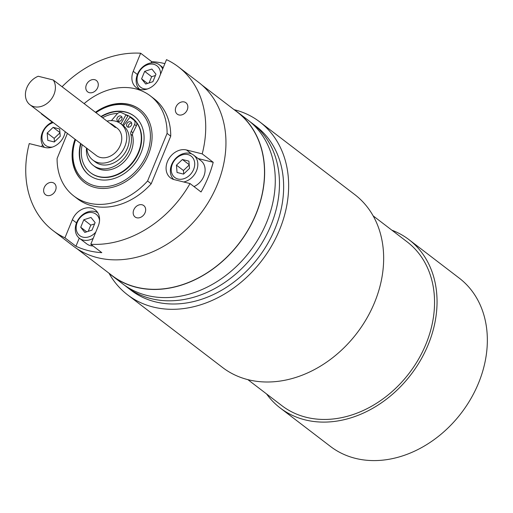 <?xml version="1.0" encoding="UTF-8"?>
<svg xmlns="http://www.w3.org/2000/svg" width="513" height="513" viewBox="0 0 513 513"><rect width="100%" height="100%" fill="white"/><g stroke="black" fill="none" stroke-linecap="round" stroke-linejoin="round"><path stroke-width="0.77" d="M86.832 148.263A22.912 18.077 -52.6 0 0 92.853 160.075A22.912 18.077 -52.6 0 0 124.864 146.378A22.912 18.077 -52.6 0 0 120.696 123.684A22.912 18.077 -52.6 0 0 106.993 121.119M92.853 160.075L95.335 161.98A22.912 18.077 -52.6 0 0 127.352 148.276A22.912 18.077 -52.6 0 0 123.178 125.582L120.696 123.684M53.23 79.983L38.231 76.257A17.186 13.562 -52.6 0 0 26.836 87.729A17.186 13.562 -52.6 0 0 29.966 104.755A17.186 13.562 -52.6 0 0 53.974 94.482A17.186 13.562 -52.6 0 0 53.23 79.983L115.406 127.551A17.186 13.562 -52.6 0 0 113.02 125.025A17.186 13.562 -52.6 0 0 109.955 123.383M29.966 104.755L96.329 155.529A17.186 13.562 -52.6 0 0 120.343 145.256A17.186 13.562 -52.6 0 0 117.214 128.231L113.02 125.025M75.033 139.235A45.824 36.16 -52.6 0 0 84.254 182.346A45.824 36.16 -52.6 0 0 148.283 154.952A45.824 36.16 -52.6 0 0 139.94 109.558A45.824 36.16 -52.6 0 0 95.437 112.276M76.828 248.606L112.084 275.577A102.959 81.24 -52.6 0 0 136.355 287.158A102.959 81.24 -52.6 0 0 248.561 229.074A102.959 81.24 -52.6 0 0 237.205 112.033L201.949 85.062M79.265 238.147L75.95 246.234L64.952 237.814A103.1 81.355 -52.6 0 1 53.083 230.619A103.1 81.355 -52.6 0 1 29.254 143.582L45.016 147.5A16.365 12.915 -52.6 0 0 64.022 135.874A16.365 12.915 -52.6 0 0 65.196 131.706M133.771 209.875A7.163 5.649 -52.6 0 0 135.073 216.967A7.163 5.649 -52.6 0 0 145.076 212.683A7.163 5.649 -52.6 0 0 143.775 205.591A7.163 5.649 -52.6 0 0 133.771 209.875M44.208 187.604A7.163 5.649 -52.6 0 0 45.51 194.696A7.163 5.649 -52.6 0 0 55.519 190.419A7.163 5.649 -52.6 0 0 54.211 183.327A7.163 5.649 -52.6 0 0 44.208 187.604M86.383 84.78A7.163 5.649 -52.6 0 0 87.685 91.872A7.163 5.649 -52.6 0 0 97.688 87.588A7.163 5.649 -52.6 0 0 96.386 80.496A7.163 5.649 -52.6 0 0 86.383 84.78M175.94 107.044A7.163 5.649 -52.6 0 0 177.248 114.142A7.163 5.649 -52.6 0 0 187.251 109.859A7.163 5.649 -52.6 0 0 185.95 102.767A7.163 5.649 -52.6 0 0 175.94 107.044M75.95 246.234A103.1 81.355 -52.6 0 0 101.805 252.659L90.801 244.246A103.1 81.355 -52.6 0 0 190.034 183.558L201.038 191.977A103.1 81.355 -52.6 0 0 208.156 177.395A103.1 81.355 -52.6 0 0 213.209 162.294L202.205 153.881A103.1 81.355 -52.6 0 0 178.377 66.844A103.1 81.355 -52.6 0 0 166.507 59.649L159.088 77.745A16.365 12.915 -52.6 0 1 136.214 87.531A16.365 12.915 -52.6 0 1 133.239 71.313L140.658 53.217A103.1 81.355 -52.6 0 0 62.06 86.742M53.083 230.619L73.314 246.093A103.1 81.355 -52.6 0 0 217.384 184.456A103.1 81.355 -52.6 0 0 198.608 82.324L178.377 66.844M52.223 122.165L41.425 113.905A103.1 81.355 -52.6 0 1 41.579 113.636M164.878 63.618A103.1 81.355 -52.6 0 0 151.662 61.637L140.658 53.217M108.653 272.948A103.1 81.355 -52.6 0 0 111.994 275.693A103.1 81.355 -52.6 0 0 256.064 214.049A103.1 81.355 -52.6 0 0 237.288 111.917A103.1 81.355 -52.6 0 0 233.774 109.41M111.994 275.693L122.645 283.836A103.1 81.355 -52.6 0 0 266.715 222.193A103.1 81.355 -52.6 0 0 247.939 120.068L237.288 111.917M42.438 144.64A103.1 81.355 -52.6 0 0 41.771 146.699M67.402 133.393L57.103 158.504A63.009 49.716 -52.6 0 0 73.814 195.992A63.009 49.716 -52.6 0 0 147.571 180.999L167.091 133.399A63.009 49.716 -52.6 0 0 150.38 95.912A63.009 49.716 -52.6 0 0 84.113 103.607M90.801 244.246L98.22 226.15A16.365 12.915 -52.6 0 0 95.245 209.932A16.365 12.915 -52.6 0 0 72.371 219.718L64.952 237.814M202.205 153.881L186.443 149.963A16.365 12.915 -52.6 0 0 168.61 159.197A16.365 12.915 -52.6 0 0 170.412 177.799A16.365 12.915 -52.6 0 0 174.273 179.64L190.034 183.558M42.169 114.085L41.425 113.905M73.814 195.992L77.444 198.775A63.009 49.716 -52.6 0 0 151.207 183.776L170.726 136.182A63.009 49.716 -52.6 0 0 154.015 98.688L150.38 95.912M147.571 180.999L151.207 183.776M167.091 133.399L170.726 136.182M151.662 61.637L151.136 62.913M213.209 162.294L198.095 158.543M160.518 74.257A13.46 10.619 -52.6 0 0 151.591 64.048A13.46 10.619 -52.6 0 0 138.151 73.891A13.46 10.619 -52.6 0 0 147.526 88.929M139.53 89.217A15.749 12.427 127.4 0 1 137.458 74.295A15.749 12.427 127.4 0 1 159.472 64.875A15.749 12.427 127.4 0 1 162.659 69.037M155.971 74.205L151.867 69.037L144.672 71.365L141.588 78.861L145.692 84.023L152.887 81.702L155.971 74.205M147.552 83.427L141.588 78.861M155.445 75.488L151.662 76.713L149.103 82.92M151.662 76.713L144.672 71.365M177.973 179.011A13.46 10.619 -52.6 0 0 193.606 169.45A13.46 10.619 -52.6 0 0 187.982 154.599A13.46 10.619 -52.6 0 0 172.349 164.16A13.46 10.619 -52.6 0 0 177.973 179.011M173.727 179.492A15.749 12.427 127.4 0 1 173.125 161.698A15.749 12.427 127.4 0 1 189.951 153.381A15.749 12.427 127.4 0 1 193.664 155.15A15.749 12.427 127.4 0 1 196.761 170.169A15.749 12.427 127.4 0 1 183.705 181.987M193.972 186.572A15.749 12.427 -52.6 0 0 204.54 174.131A15.749 12.427 -52.6 0 0 200.936 160.71L193.664 155.15M183.564 174.112L189.502 168.444L188.912 161.133L182.391 159.498L176.453 165.167L177.043 172.477L183.564 174.112M189.22 164.987L183.442 170.508L183.718 173.965M183.442 170.508L176.453 165.167M189.201 164.705L182.391 159.498M99.554 220.487A13.46 10.619 -52.6 0 0 89.685 212.485A13.46 10.619 -52.6 0 0 77.283 222.296A13.46 10.619 -52.6 0 0 80.913 236.384A13.46 10.619 -52.6 0 0 95.784 232.094M93.219 238.359A15.749 12.427 127.4 0 1 79.464 238.301A15.749 12.427 127.4 0 1 76.591 222.7A15.749 12.427 127.4 0 1 97.739 212.69M79.464 238.301L86.729 243.861A15.749 12.427 -52.6 0 0 93.052 245.964M80.721 227.265L84.825 232.427L92.019 230.106L95.11 222.61L91.006 217.448L83.811 219.769L80.721 227.265L86.691 231.831M94.578 223.892L90.795 225.117L88.236 231.325M90.795 225.117L83.811 219.769M53.301 122.607A13.46 10.619 -52.6 0 0 42.207 134.97A13.46 10.619 -52.6 0 0 48.709 146.872A13.46 10.619 -52.6 0 0 52.467 147.064M44.49 147.372A15.749 12.427 127.4 0 1 41.88 133.842A15.749 12.427 127.4 0 1 52.544 122.03M53.128 127.359L47.196 133.027L47.78 140.338L54.307 141.973L60.239 136.304L59.655 128.994L53.128 127.359L59.938 132.566M59.963 132.848L54.179 138.369L47.196 133.027M54.179 138.369L54.461 141.825M80.599 143.486A37.135 29.305 -52.6 0 0 80.272 144.788A37.135 29.305 -52.6 0 0 89.108 175.119A37.135 29.305 -52.6 0 0 143.069 146.468A37.135 29.305 -52.6 0 0 134.239 116.13A37.135 29.305 -52.6 0 0 100.958 116.502M140.075 109.667A45.824 36.16 -52.6 0 0 95.713 112.482M75.308 139.44A45.824 36.16 -52.6 0 0 73.622 145.128A45.824 36.16 -52.6 0 0 84.388 182.448M75.578 139.651A44.394 35.025 -52.6 0 0 74.135 144.628A44.394 35.025 -52.6 0 0 102.042 186.796A44.394 35.025 -52.6 0 0 149.206 146.628A44.394 35.025 -52.6 0 0 136.708 109.019A44.394 35.025 -52.6 0 0 95.976 112.687M134.412 116.265A37.135 29.305 -52.6 0 0 101.311 116.765M80.945 143.755A37.135 29.305 -52.6 0 0 80.618 145.057A37.135 29.305 -52.6 0 0 89.281 175.254M121.504 119.875A2.982 2.353 127.4 0 1 117.669 121.036A2.982 2.353 127.4 0 1 117.458 117.451A2.982 2.353 127.4 0 1 121.292 116.297A2.982 2.353 127.4 0 1 121.504 119.875M118.772 121.427A2.982 2.353 127.4 0 1 119.228 118.811A2.982 2.353 127.4 0 1 121.959 117.259M131.168 125.659A2.982 2.353 127.4 0 1 127.333 126.82A2.982 2.353 127.4 0 1 127.121 123.235A2.982 2.353 127.4 0 1 130.956 122.081A2.982 2.353 127.4 0 1 131.168 125.659M128.436 127.211A2.982 2.353 127.4 0 1 128.891 124.595A2.982 2.353 127.4 0 1 131.623 123.043M133.976 120.17L135.733 121.517A4.072 3.213 127.4 0 1 135.74 121.523A4.072 3.213 127.4 0 1 136.349 125.858L132.963 132.764A4.072 3.213 -52.6 0 0 132.585 135.56A25.797 20.36 127.4 0 1 128.212 156.766A25.797 20.36 127.4 0 1 95.027 166.776L93.251 165.417A25.797 20.36 127.4 0 1 86.517 148.02M132.585 135.56L130.815 134.201A25.797 20.36 127.4 0 1 126.435 155.407A25.797 20.36 127.4 0 1 93.251 165.417M111.302 120.626A4.072 3.213 127.4 0 0 112.02 119.933L117.067 114.021A4.072 3.213 -52.6 0 1 121.434 112.661L125.999 114.758L127.775 116.118L122.665 125.191M136.349 125.858L134.573 124.505L131.187 131.405L132.963 132.764M134.573 124.505A4.072 3.213 -52.6 0 0 133.97 120.164A4.072 3.213 -52.6 0 0 133.964 120.164L129.994 117.15L123.421 125.775M125.999 114.758L120.895 123.832M130.815 134.201A4.072 3.213 127.4 0 1 131.187 131.405M132.373 118.195A34.365 27.118 127.4 0 1 132.553 118.33A34.365 27.118 127.4 0 1 136.343 157.401A34.365 27.118 127.4 0 1 98.894 176.786A34.365 27.118 127.4 0 1 90.788 172.919A34.365 27.118 127.4 0 1 90.609 172.785M125.986 114.752A34.365 27.118 127.4 0 1 132.2 118.061A34.365 27.118 127.4 0 1 135.842 121.607M136.503 122.46A34.365 27.118 127.4 0 1 133.906 160.402A34.365 27.118 127.4 0 1 98.534 176.517A34.365 27.118 127.4 0 1 90.435 172.65A34.365 27.118 127.4 0 1 82.221 144.73M102.568 117.727A34.365 27.118 127.4 0 1 117.612 113.476M373.15 215.858L407.2 241.912A103.1 81.355 127.4 0 1 429.24 272.012A103.1 81.355 127.4 0 1 393.356 390.444A103.1 81.355 127.4 0 1 281.906 405.68L247.85 379.626M391.868 230.183A105.967 83.619 127.4 0 1 408.944 239.635A105.967 83.619 127.4 0 1 431.593 270.569A105.967 83.619 127.4 0 1 394.709 392.298A105.967 83.619 127.4 0 1 280.169 407.957A105.967 83.619 127.4 0 1 266.574 393.952M408.944 239.635L459.244 278.123A105.967 83.619 127.4 0 1 481.893 309.057A105.967 83.619 127.4 0 1 445.008 430.779A105.967 83.619 127.4 0 1 330.468 446.445L280.169 407.957M234.184 109.686A108.827 85.876 127.4 0 1 259.777 121.914A108.827 85.876 127.4 0 1 283.041 153.682A108.827 85.876 127.4 0 1 245.163 278.7A108.827 85.876 127.4 0 1 127.525 294.783A108.827 85.876 127.4 0 1 109.025 273.275M259.777 121.914L354.791 194.607A108.827 85.876 127.4 0 1 378.055 226.374A108.827 85.876 127.4 0 1 340.177 351.386A108.827 85.876 127.4 0 1 222.539 367.475L127.525 294.783M278.335 156.561A103.1 81.355 -52.6 0 0 256.301 126.461L252.127 123.274A103.1 81.355 127.4 0 1 274.166 153.368A103.1 81.355 127.4 0 1 238.282 271.807A103.1 81.355 127.4 0 1 126.833 287.043L131.001 290.23A103.1 81.355 -52.6 0 0 242.45 274.994A103.1 81.355 -52.6 0 0 278.335 156.561M137.381 74.488L133.239 71.313M191.695 153.977L186.443 149.963M76.514 222.892L72.371 219.718M163.198 67.729L159.472 64.875M135.74 121.523L133.97 120.164M132.553 118.33L132.2 118.061M90.788 172.919L90.435 172.65M252.127 123.274L249.972 121.69M124.742 285.375L126.833 287.043"/></g></svg>
